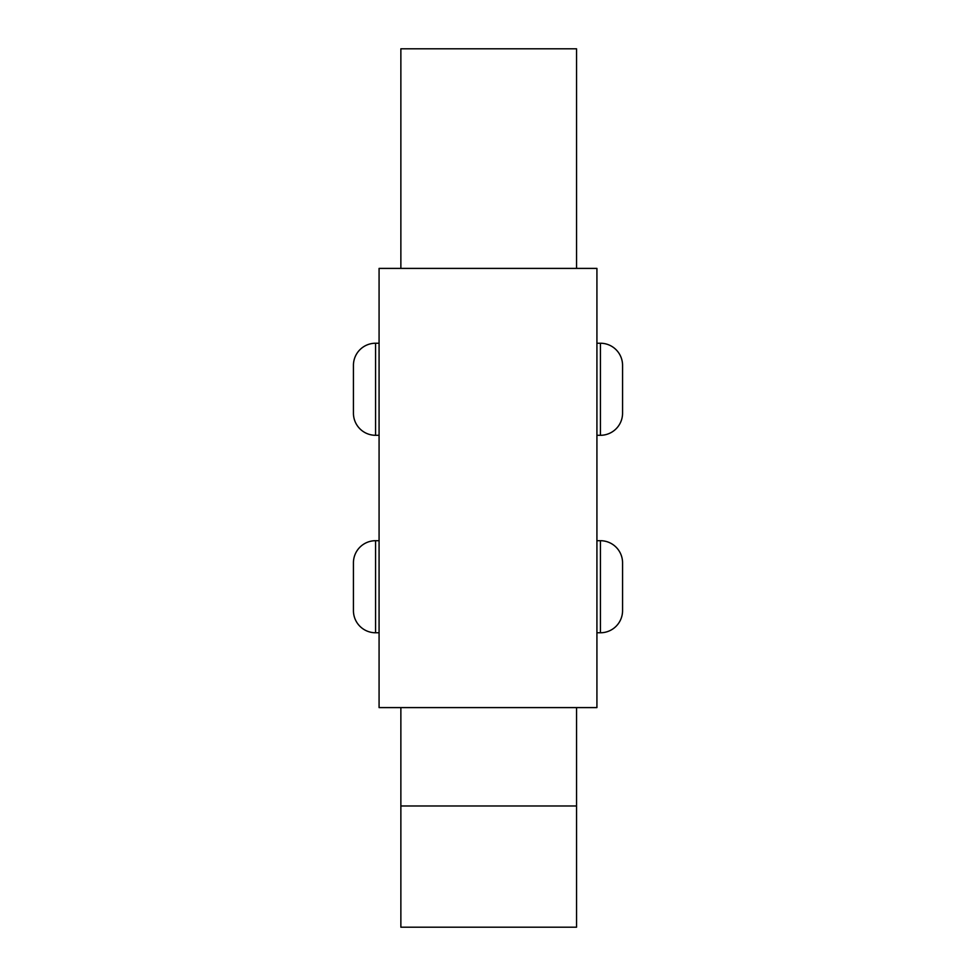 <?xml version="1.0" encoding="UTF-8"?>
<svg xmlns="http://www.w3.org/2000/svg" width="976" height="976" viewBox="0 0 976 976"><rect width="100%" height="100%" fill="white"/><g stroke="black" fill="none" stroke-linecap="round" stroke-linejoin="round"><path stroke-width="1.46" d="M400.868 805.981L400.868 707.6L576.548 707.6L576.548 927.2L400.868 927.2L400.868 805.981L576.548 805.981M576.548 268.4L576.548 48.8L400.868 48.8L400.868 268.4M622.566 365.378L622.566 413.165A22.131 22.131 0 0 1 600.435 435.296L600.435 343.235A22.131 22.131 0 0 1 622.566 365.378M622.566 562.835L622.566 610.622A22.131 22.131 0 0 1 600.435 632.765L600.435 540.704A22.131 22.131 0 0 1 622.566 562.835M379.078 268.4L379.078 707.6L596.922 707.6L596.922 268.4L379.078 268.4M353.434 610.622L353.434 562.835A22.131 22.131 0 0 1 375.565 540.704L375.565 632.765A22.131 22.131 0 0 1 353.434 610.622M353.434 413.165L353.434 365.378A22.131 22.131 0 0 1 375.565 343.235L375.565 435.296A22.131 22.131 0 0 1 353.434 413.165M596.922 343.235L600.435 343.235M596.922 435.296L600.435 435.296M596.922 540.704L600.435 540.704M596.922 632.765L600.435 632.765M379.078 632.765L375.565 632.765M379.078 540.704L375.565 540.704M379.078 435.296L375.565 435.296M379.078 343.235L375.565 343.235"/></g></svg>
